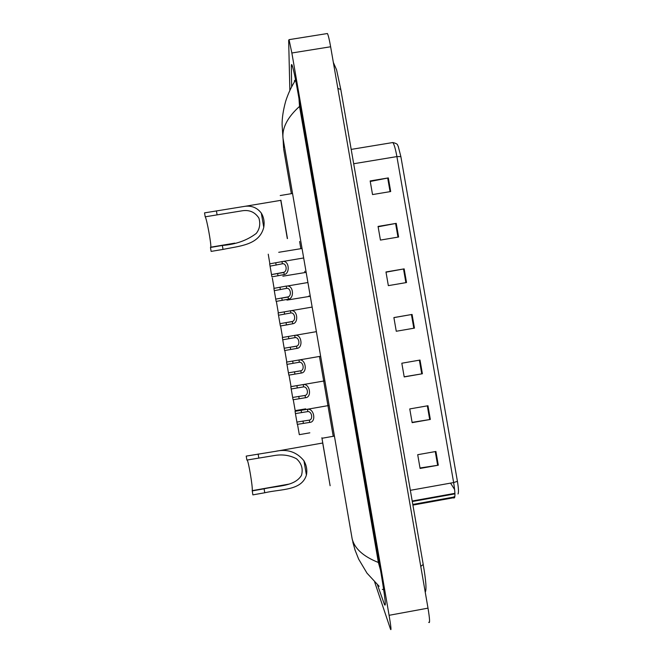 <?xml version="1.0" encoding="UTF-8"?>
<svg xmlns="http://www.w3.org/2000/svg" width="663" height="663" viewBox="0 0 663 663"><rect width="100%" height="100%" fill="white"/><g stroke="black" fill="none" stroke-linecap="round" stroke-linejoin="round"><path stroke-width="0.99" d="M326.718 33.631L327.414 33.523C328.293 35.222 329.37 39.639 330.63 46.766L428.008 608.145C429.815 619.151 430.047 623.866 428.712 622.275M289.855 90.317L288.662 40.377L289.043 39.656L291.861 52.99L389.09 615.305C390.938 626.328 391.427 630.994 390.557 629.32L374.694 582.147M377.454 584.799L384.457 604.499C386.231 607.855 385.137 597.686 381.175 573.984L298.251 94.378C295.507 78.756 293.469 69.076 292.134 65.33C291.587 63.963 291.33 64.344 291.355 66.474L291.637 86.737M295.093 80.836L294.281 80.969L295.549 79.717M298.972 98.555L299.535 106.403C287.593 117.194 282.073 127.752 282.985 138.086L352.186 539.002C354.73 548.724 363.473 556.555 378.391 562.489L299.535 106.403M378.391 562.489L380.512 570.163M383.72 589.763L382.327 589.357M283.068 138.824L283.598 148.189M355.235 550.655L352.849 542.218M370.252 181.463L388.327 177.916L370.161 180.933L372.531 194.574L390.698 191.541L388.327 177.916M378.125 226.796L396.234 223.365L378.059 226.423L380.438 240.081L398.612 237.014L396.234 223.365M386.007 272.186L404.148 268.871L385.974 271.963L388.344 285.637L406.527 282.537L404.148 268.871M435.906 451.47L417.707 454.702L420.093 468.443L438.301 465.202L435.906 451.47M420.019 467.987L438.301 465.202M427.958 405.739L409.759 408.93L412.146 422.654L430.337 419.447L427.958 405.739M412.096 422.364L430.337 419.447M420.01 360.059L401.819 363.225L404.206 376.932L422.389 373.758L420.01 360.059M404.181 376.791L422.389 373.758M393.905 317.627L412.071 314.436L393.888 317.569L396.267 331.26L414.458 328.119L412.071 314.436M398.214 146.291L400.866 156.584L457.42 481.321C458.564 488.291 458.771 492.501 458.025 493.968M450.558 483.12L454.644 489.584M252.18 490.91L264.089 488.797C278.145 485.623 294.521 486.576 301.458 475.404C303.256 468.948 301.607 463.404 296.502 458.771C289.673 455.166 282.14 454.114 273.877 455.614L246.893 460.064L246.213 456.103L275.278 451.379C287.087 448.694 296.651 451.826 303.944 460.768C306.563 465.451 307.383 470.216 306.414 475.081C301.541 490.844 281.402 488.863 264.769 492.758L252.86 494.88L252.238 490.645C252.901 487.305 248.476 460.851 247.117 460.023M329.37 481.255L322.699 443.008M321.878 437.762L330.124 485.73M210.735 247.407L210.784 247.175C211.422 244.233 206.723 218.616 205.207 216.809L204.536 212.873L244.995 206.309C251.791 205.497 257.236 207.768 261.321 213.121C263.841 217.307 264.661 222.047 263.766 227.343C259.283 245.202 239.674 245.932 223.025 249.404L211.472 251.343M211.132 251.401L210.461 247.456L222.345 245.459C235.738 244.44 247.034 240.429 256.25 233.434C259.705 229.017 260.592 223.92 258.91 218.127C255.064 212.226 249.628 209.765 242.617 210.726L205.207 216.809M287.469 238.572L280.921 200.334M280.756 200.185L287.311 238.597M307.847 411.574L295.441 413.596L296.9 422.074L297.297 424.37L309.712 422.406C316.533 422.198 314.096 408.068 307.458 409.286L307.847 411.574C311.883 411.333 313.292 419.513 309.323 420.11L309.712 422.406M296.9 422.074L309.323 420.11M295.441 413.596L295.052 411.3L307.458 409.286M303.596 386.902L291.206 388.974L292.665 397.452L293.063 399.748L305.461 397.725C312.232 397.352 309.828 383.247 303.215 384.606L303.596 386.902C307.615 386.554 309.024 394.725 305.071 395.43L305.461 397.725M292.665 397.452L305.071 395.43M291.206 388.974L290.808 386.686L324.878 380.835M288.43 372.846L300.82 370.766C304.756 369.962 303.347 361.791 299.344 362.238L286.971 364.377L288.819 375.134L301.209 373.054C307.773 372.573 305.767 358.683 299.146 359.959L320.635 356.238M286.971 364.377L286.573 362.089L299.146 359.959M284.195 348.257L296.568 346.119C300.488 345.208 299.079 337.053 295.101 337.6L282.736 339.788L284.195 348.257L284.593 350.545L296.966 348.406C303.322 347.818 301.698 334.119 295.076 335.321L316.392 331.657M282.736 339.788L282.347 337.5L295.076 335.321M279.968 323.685L292.325 321.489C296.228 320.478 294.82 312.323 290.858 312.969L278.51 315.223L280.358 325.972L292.723 323.776C298.88 323.088 297.604 309.571 290.999 310.698L312.149 307.077M278.51 315.223L278.12 312.936L290.999 310.698M275.742 299.121L288.082 296.875C291.952 295.764 290.576 287.634 286.64 288.364L274.283 290.667L276.131 301.408L288.48 299.162C294.455 298.367 293.51 285.024 286.922 286.084L307.914 282.513M286.64 288.364L286.225 286.076L286.922 286.084M274.283 290.667L273.894 288.388L286.225 286.076M283.109 272.617L271.515 274.581L283.847 272.278C287.601 271.109 286.433 263.087 282.504 263.775L270.065 266.136L271.905 276.869L284.245 274.557C290.038 273.67 289.399 260.484 282.844 261.479L303.671 257.965M270.065 266.136L269.667 263.849L282.844 261.479M297.496 424.337L299.32 434.663L309.836 432.831M293.27 399.706L295.184 410.629L305.701 408.847M289.035 375.101L291.049 386.612L298.193 385.385M286.797 362.048L284.817 350.503M282.562 337.467L280.598 325.931L288.413 324.63M286.963 300.099L310.243 296.27M278.327 312.903L276.479 302.03M282.844 276.198L306.115 272.377M274.092 288.355L272.36 278.104M278.733 252.305L301.996 248.501M269.866 263.816L268.242 254.186M337.848 88.345L340.807 89.53L420.723 550.116M420.773 566.409L423.209 564.437L420.748 550.29M283.648 148.968L291.364 193.679M299.61 241.473L300.836 248.584M304.765 271.316L304.955 272.443M308.999 295.864L309.074 296.328M319.566 357.084L333.141 435.782M291.861 52.99L330.63 46.766M389.09 615.305L428.008 608.145M292.466 66.292L291.355 66.474M385.327 603.844L384.291 604.034M412.792 504.435L453.053 497.2L453.641 497.963C455.373 498.642 455.373 493.512 453.641 482.565L457.42 481.321M453.053 497.2L454.868 496.454M400.866 156.584L396.897 156.592C395.521 149.018 394.17 144.335 392.844 142.528L391.783 142.702M410.347 490.322L453.641 482.565L396.897 156.592L353.686 163.744M454.926 493.338L412.204 501.013M411.433 314.552L413.82 328.226M419.372 360.166L421.751 373.866M427.32 405.847L429.699 419.555M435.268 451.578L437.655 465.302M403.51 268.987L405.889 282.645M395.596 223.481L397.974 237.122M387.689 178.032L390.059 191.648M306.414 475.081L303.944 460.768M258.802 457.959L258.122 453.998M264.769 492.758L264.089 488.797M263.766 227.343L261.321 213.121M217.091 214.829L216.42 210.892M223.025 249.404L222.345 245.459M302.999 421.005L303.389 423.301M301.143 410.231L301.532 412.527M298.756 396.391L299.154 398.678M296.9 385.626L297.297 387.913M298.955 359.951L299.344 362.238M300.82 370.766L301.209 373.054M294.521 371.786L294.919 374.081M292.665 361.028L293.063 363.324M294.712 335.312L295.101 337.6M296.568 346.119L296.966 348.406M290.286 347.205L290.684 349.492M288.438 336.456L288.828 338.743M290.469 310.69L290.858 312.969M292.325 321.489L292.723 323.776M286.06 322.641L286.449 324.928M284.203 311.892L284.601 314.179M288.082 296.875L288.48 299.162M281.825 298.085L282.223 300.372M279.977 287.352L280.374 289.632M281.99 261.487L282.38 263.766M283.847 272.278L284.245 274.557M277.606 273.554L277.996 275.833M275.758 262.821L276.148 265.109M425.24 592.15C426.674 589.871 426.002 580.697 423.234 564.619M333.356 62.463L336.572 69.814L340.774 89.331M289.043 39.656L327.414 33.523M385.336 604.341L384.457 604.499M352.177 538.994L282.985 138.103M282.985 138.086L282.09 124.661C282.04 117.906 283.25 110.066 285.712 101.141C288.181 93.466 291.48 86.439 295.615 80.049M352.186 539.002L354.954 549.818L358.65 559.124L367.004 573.172L379.161 586.307M454.661 497.548L412.908 505.098M398.422 146.78L397.618 145.131C397.568 144.161 395.977 143.291 392.844 142.528L351.199 149.399M454.942 493.869L412.295 501.526M252.238 490.645L289.283 484.056M275.311 451.379L322.806 442.992M322.003 438.276L334.376 436.088M210.784 247.175L234.81 243.139M244.995 206.309L281.021 200.309M280.225 195.535L292.499 193.488M307.284 409.27L329.13 405.449M309.372 420.093L306.356 420.624M305.005 395.463L301.806 396.018M300.637 370.849L297.223 371.437M296.262 346.26L292.607 346.89M291.886 321.688L287.908 322.367M287.502 297.14L283.068 297.894"/></g></svg>
